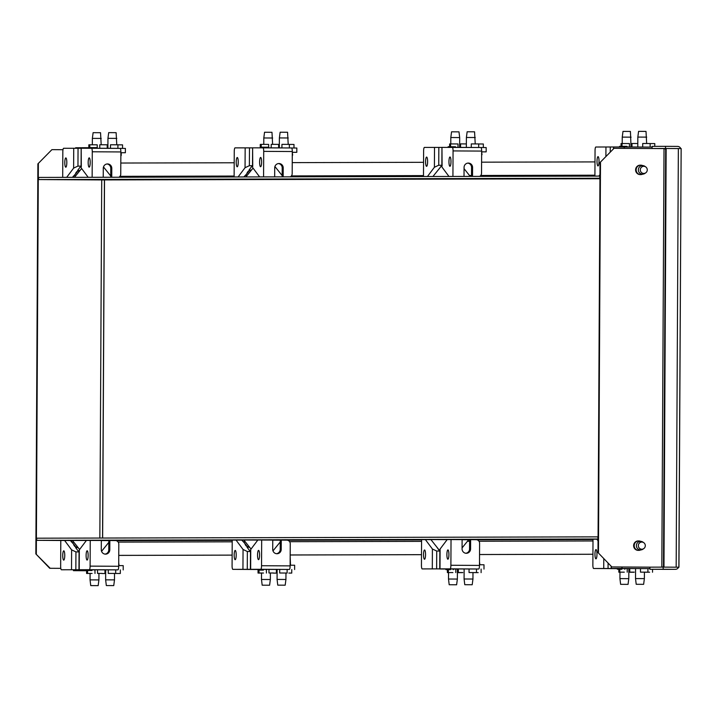 <?xml version="1.0" encoding="UTF-8"?>
<svg xmlns="http://www.w3.org/2000/svg" width="717" height="717" viewBox="0 0 717 717"><rect width="100%" height="100%" fill="white"/><g stroke="black" fill="none" stroke-linecap="round" stroke-linejoin="round"><path stroke-width="1.08" d="M447.166 539.623L430.89 539.569L439.404 550.333M257.824 540.062L243.87 540.018L251.031 549.07M86.39 540.466L72.435 540.43L79.605 549.473M108.823 540.609L101.33 540.546M272.98 550.889L280.248 541.953M280.257 540.197L272.765 540.143M462.071 547.922L468.667 539.767L462.115 539.713M598.059 539.005L597.763 536.863L36.71 538.198L36.701 540.34L61.106 540.484M597.754 539.005L36.701 540.34M592.932 554.25L479.539 554.519M421.497 554.662L290.188 554.976M232.147 555.11L118.753 555.379M592.932 554.268L479.539 554.537M421.497 554.68L290.188 554.994M232.147 555.128L118.753 555.397M110.642 179.85L75.357 179.662L110.642 179.85M103.49 166.944L110.732 175.961M282.077 179.447L246.791 179.25L282.077 179.447M274.916 166.541L282.166 175.557M469.097 178.999L433.803 178.811L469.097 178.999M564.055 178.65L557.459 178.632L564.055 178.632M152.255 179.6L158.86 179.617L152.255 179.564M577.92 178.739L540.062 178.524L577.92 178.721M134.859 179.492L176.248 179.725L134.859 179.492M102.029 179.931A3.576 3.486 89.9 0 0 102.092 179.931L599.95 178.739L102.029 179.931L38.593 179.573L599.636 178.237L599.959 176.095M38.593 179.573L38.601 177.431L599.654 176.095M120.806 163.037L234.199 162.768M292.24 162.625L423.55 162.311M481.591 162.176L594.985 161.908M645.739 172.833L644.888 173.424A4.284 4.185 -90.1 0 1 638.354 169.875A4.284 4.185 -90.1 0 1 644.87 166.317L645.73 166.909A3.576 3.486 89.9 0 0 640.299 169.857A3.576 3.486 89.9 0 0 645.739 172.833A3.576 3.486 89.9 0 0 645.73 166.909M643.776 548.604L642.925 549.195A4.284 4.185 -90.1 0 1 636.391 545.646A4.284 4.185 -90.1 0 1 642.907 542.088L643.758 542.679A3.576 3.486 89.9 0 0 638.336 545.628A3.576 3.486 89.9 0 0 643.776 548.604A3.576 3.486 89.9 0 0 643.758 542.679M642.674 165.591A4.714 4.598 89.9 0 0 636.158 169.875A4.714 4.598 89.9 0 0 640.774 174.598L640.218 174.598A4.714 4.598 -90.1 0 1 635.603 169.875A4.714 4.598 -90.1 0 1 640.227 165.17M640.774 174.598A4.714 4.598 89.9 0 0 642.701 174.159M640.711 541.371A4.714 4.598 89.9 0 0 634.195 545.646A4.714 4.598 89.9 0 0 638.811 550.369L638.247 550.369A4.714 4.598 -90.1 0 1 633.631 545.646A4.714 4.598 -90.1 0 1 638.255 540.941M638.811 550.369A4.714 4.598 89.9 0 0 640.729 549.93M663.494 567.12L665.69 148.482L666.156 148.482L681.15 148.571L678.874 567.21L663.494 567.12L678.874 567.21M612.327 566.941L649.943 567.156L611.861 566.941L597.987 552.574L611.861 566.941M614.048 148.311L600.03 162.517L614.048 148.311M664.408 148.589L614.523 148.311M638.82 540.941A4.714 4.598 89.9 0 0 638.784 540.941L638.22 540.941M640.792 165.17A4.714 4.598 89.9 0 0 640.756 165.17L640.191 165.17M600.496 162.517L598.462 552.574M597.987 552.574L600.03 162.517M666.156 148.482L663.969 567.12M662.185 569.361A3.576 3.486 -90.1 0 1 662.132 569.361L675.378 569.334L663.171 569.262L663.189 567.12L675.387 567.192A1.425 1.398 89.9 0 0 675.468 567.183M678.578 567.21A3.576 3.486 -90.1 0 1 675.378 569.334M665.69 148.491L665.385 146.34L652.138 146.376L652.129 148.518L664.327 148.589A1.425 1.398 -90.1 0 1 665.681 149.692M665.385 146.34L677.592 146.411A3.576 3.486 -90.1 0 1 680.774 148.571M663.189 567.12L649.943 567.156L649.925 569.298L663.171 569.262M649.925 569.298L675.405 569.334M663.503 566.125A1.425 1.398 -90.1 0 1 662.66 567.12M652.129 148.518L665.376 148.482M71.422 541.971A8.577 8.362 -90.1 0 1 72.596 540.627M73.609 541.909A7.143 6.973 89.9 0 0 72.623 543.163M74.317 177.341A8.577 8.362 -90.1 0 1 73.313 176.14M74.523 174.939A7.143 6.973 89.9 0 0 75.437 176.158M51.911 149.647L37.893 163.861L51.911 149.647M62.988 149.71L52.377 149.647M49.715 568.285L60.802 568.348L49.715 568.285L35.85 553.918L50.19 568.285M35.85 553.918L37.893 163.861M38.359 163.861L36.316 553.918M73.457 569.836L73.448 570.669L85.646 570.741A3.576 3.486 89.9 0 0 85.708 570.741M88.827 147.72L75.661 147.747L75.661 148.258M86.614 570.642L73.448 570.669M450.428 569.674L445.902 569.657L450.428 569.674M464.768 584.705L472.198 584.74L464.768 584.705L464.087 578.986L472.951 579.031L472.978 572.578M449.192 584.74L456.621 584.776L449.192 584.74L448.501 579.022L457.365 579.067L457.41 569.056L458.342 569.065L455.797 569.047L458.342 569.047M462.841 572.551L458.315 572.533L462.841 572.551M458.315 572.533L458.342 568.966L464.141 568.984M452.875 572.578L448.349 572.56L452.875 572.578M478.203 572.614L473.677 572.596L478.203 572.614M469.043 572.551L476.473 572.587L469.043 572.551L469.061 568.975L466.552 568.975L478.687 569.002A3.576 0.78 90.3 0 0 479.485 565.426L479.601 543.28A3.576 3.486 89.9 0 0 476.133 539.695L470.621 539.659L470.576 548.944A4.356 4.257 -90.1 0 1 466.328 553.282A4.356 4.257 -90.1 0 1 462.071 548.899L462.115 539.614L447.211 539.56L440.104 548.998L440.095 550.244M462.617 572.65L458.091 572.632L462.617 572.65M448.537 572.596L447.381 572.596L448.537 572.614M464.32 568.948L469.626 568.966L464.32 568.948M440.937 569.002L445.831 569.02L440.937 569.002M450.948 568.957L456.604 568.975L450.948 568.957M445.902 569.657L445.822 568.939L444.979 568.939L455.797 569.029L455.779 572.596M455.187 568.931L462.492 568.957L455.187 568.931M439.602 568.966L445.822 568.984L439.602 568.966M446.897 554.564A4.643 1.013 90.3 0 1 447.937 549.912A4.643 1.013 90.3 0 1 448.923 554.555A4.643 1.013 90.3 0 1 447.892 559.206A4.643 1.013 90.3 0 1 446.897 554.564M423.523 554.617A4.643 1.013 90.3 0 1 424.563 549.975A4.643 1.013 90.3 0 1 425.548 554.617A4.643 1.013 90.3 0 1 424.509 559.26A4.643 1.013 90.3 0 1 423.523 554.617M436.635 568.895L436.725 551.041L432.405 549.016L425.396 539.614L421.578 539.623L421.444 565.337A3.576 0.78 -89.7 0 0 422.196 568.913A3.576 0.78 -89.7 0 0 422.205 568.913L450.097 568.841A3.576 0.78 -89.7 0 0 450.894 565.265L451.029 539.551M465.826 553.255A4.356 4.257 89.9 0 0 469.563 548.953L469.608 539.659L470.621 539.659M483.984 569.074L484.002 564.781L479.485 564.745M439.853 551.05L436.716 551.041L436.626 568.895M436.528 546.695L439.62 551.05M433.857 543.325L435.604 545.538M425.396 539.614L430.944 539.641M479.861 564.745L479.503 561.895M621.863 569.262L617.337 569.244L621.863 569.262M636.203 584.292L643.633 584.328L636.203 584.292L635.522 578.574L644.377 578.619L644.413 572.166M620.617 584.328L628.047 584.373L620.617 584.328L619.936 578.61L628.791 578.655L628.845 568.644M634.276 572.139L629.75 572.121L634.276 572.139M629.75 572.121L629.768 568.554L635.576 568.581M624.301 572.166L619.775 572.148L624.301 572.166M649.629 572.211L645.103 572.193L649.629 572.211M640.478 572.139L647.908 572.175L640.478 572.139L640.496 568.563L637.978 568.572L649.934 568.599L621.531 568.438A3.576 0.78 -89.7 0 0 622.159 567.004M634.043 572.247L629.517 572.229L634.043 572.247M628.845 568.68L629.768 568.635M619.972 572.193L618.816 572.193L619.972 572.202M635.746 568.536L641.061 568.563L635.746 568.536M612.372 568.599L617.256 568.608L612.372 568.599M622.383 568.545L628.038 568.572L622.383 568.545M617.337 569.244L617.247 568.527L616.414 568.527L627.223 568.617L627.205 572.184M626.613 568.518L633.927 568.554L626.613 568.518M611.027 568.563L617.256 568.572L611.027 568.563M594.958 554.205A4.643 1.013 90.3 0 1 595.997 549.563A4.643 1.013 90.3 0 1 596.983 554.205A4.643 1.013 90.3 0 1 595.944 558.848A4.643 1.013 90.3 0 1 594.958 554.205M598.05 540.842L596.822 539.202L593.004 539.211L592.869 564.933A3.576 0.78 -89.7 0 0 593.631 568.5L617.265 568.635L593.631 568.5L608.061 568.491L608.088 563.033L608.061 568.491L614.2 568.491L611.189 568.464L611.44 566.511M621.531 568.438L611.431 568.456M596.822 539.202L598.059 539.211M448.035 147.361L448.116 146.734L455.546 146.77L455.618 147.37M459.678 137.574L450.814 137.521L451.558 131.811L458.988 131.856L459.678 137.574L459.624 147.388M475.254 137.53L466.4 137.485L467.143 131.776L474.573 131.811L475.228 143.929M450.572 146.743L450.59 143.92L458.02 143.956L458.002 147.379M460.547 147.397L460.565 143.893L466.364 143.92M460.314 147.397L460.565 144M478.714 143.974L483.348 144L483.33 147.55M449.613 146.734L449.622 143.965L450.59 143.965M471.266 147.46L471.284 143.911L475.81 143.929L478.714 143.947L478.696 147.496M427.61 161.692A4.643 1.013 90.3 0 1 426.57 166.344A4.643 1.013 90.3 0 1 425.584 161.701A4.643 1.013 90.3 0 1 426.624 157.059A4.643 1.013 90.3 0 1 427.61 161.692M450.984 161.639A4.643 1.013 90.3 0 1 449.944 166.29A4.643 1.013 90.3 0 1 448.959 161.648A4.643 1.013 90.3 0 1 449.998 156.996A4.643 1.013 90.3 0 1 450.984 161.639M479.655 176.382A3.576 3.486 89.9 0 0 481.537 173.227L481.654 151.081L453.063 150.92A3.576 0.78 -89.7 0 0 452.31 147.352A3.576 0.78 -89.7 0 0 452.302 147.352L480.892 147.514A3.576 0.78 90.3 0 1 481.654 151.081M471.508 176.4L471.562 167.464A4.356 4.257 89.9 0 0 467.798 163.109M441.959 147.415L424.41 147.415A3.576 0.78 -89.7 0 0 423.613 150.991L423.478 176.516M442.102 166.012L441.959 147.379L480.892 147.514M480.973 147.532L486.189 147.577L486.171 151.861L482.021 151.87M441.645 165.277L438.634 165.26L441.869 165.277L438.454 169.651M482.003 154.693L481.645 151.834L486.171 151.861M442.102 167.24L448.967 176.454M427.44 176.507L434.403 167.267L438.634 165.26M437.478 170.852L436.895 171.578M438.831 147.406L438.741 165.269L438.84 147.406M453.063 150.92L452.929 176.445M464.016 176.418L464.069 167.411A4.356 4.257 -90.1 0 1 468.309 163.082A4.356 4.257 -90.1 0 1 472.575 167.464L472.521 176.4M619.47 146.949L619.551 146.322L626.981 146.367L627.052 146.958M631.103 137.162L622.248 137.117L622.992 131.408L630.422 131.444L631.059 146.985M646.689 137.126L637.834 137.081L638.578 131.363L646.008 131.408L646.653 143.517M621.047 146.331L621.056 143.552L629.454 143.552L629.436 146.976M631.982 146.985L632 143.49L637.798 143.517M631.749 146.985L632 143.588M650.149 143.561L654.782 143.588L654.764 146.367M642.701 147.048L642.719 143.499L647.245 143.517L650.149 143.543L650.131 147.093M599.036 161.289A4.643 1.013 90.3 0 1 597.996 165.932A4.643 1.013 90.3 0 1 597.01 161.289A4.643 1.013 90.3 0 1 598.05 156.647A4.643 1.013 90.3 0 1 599.036 161.289M613.385 148.984L613.635 146.976L595.845 147.012A3.576 0.78 -89.7 0 0 595.047 150.579L594.913 176.104M624.355 148.365A3.576 0.78 -89.7 0 0 623.736 146.94L652.138 147.102L613.635 146.967L613.627 148.742M598.874 176.095L599.968 174.643M610.266 146.994L610.239 152.174L610.266 146.994M91.982 570.526L87.456 570.508L91.982 570.526M106.322 585.556L113.752 585.592L106.322 585.556L105.641 579.838L114.496 579.883L114.532 573.448L120.322 573.492L114.532 573.466M118.735 562.755L118.744 557.387M90.736 585.592L98.166 585.637L90.736 585.592L90.055 579.874L98.91 579.919L98.946 573.403M102.056 573.412L97.53 573.394L102.056 573.412M97.53 573.394L97.557 569.818L102.074 569.836L104.978 569.863L104.96 573.43M92.081 573.439L87.564 573.421L92.081 573.439M108.258 573.412L115.688 573.448L108.258 573.412L108.276 569.836L117.902 569.863A3.576 0.78 90.3 0 0 118.699 566.287L118.816 544.14A3.576 3.486 89.9 0 0 115.347 540.555L109.835 540.519L109.791 549.805A4.356 4.257 -90.1 0 1 105.542 554.142A4.356 4.257 -90.1 0 1 101.285 549.76L101.33 540.475L86.425 540.421L79.318 549.858L79.309 551.104M101.832 573.51L104.736 573.537L101.832 573.51M90.091 573.475L86.596 573.457L90.091 573.483M86.596 573.457L86.614 569.89L87.384 569.89M105.695 569.863L103.427 569.845L105.695 569.845L105.641 579.838M103.535 569.809L108.841 569.827L103.535 569.809M80.152 569.863L85.466 569.881L80.152 569.863M87.375 569.818L95.818 569.836L94.976 569.836L94.886 570.553M94.393 569.791L101.706 569.818L94.393 569.791M78.816 569.827L86.121 569.854L78.816 569.827M86.112 555.424A4.643 1.013 90.3 0 1 87.151 550.773A4.643 1.013 90.3 0 1 88.137 555.415A4.643 1.013 90.3 0 1 87.098 560.067A4.643 1.013 90.3 0 1 86.112 555.424M62.737 555.478A4.643 1.013 90.3 0 1 63.777 550.835A4.643 1.013 90.3 0 1 64.763 555.478A4.643 1.013 90.3 0 1 63.723 560.12A4.643 1.013 90.3 0 1 62.737 555.478M94.976 569.881L94.994 573.457M70.347 540.528L72.525 540.537M79.058 551.911L75.93 551.902L75.841 569.755L75.939 551.902L71.619 549.876L64.611 540.475L60.793 540.484L60.658 566.197A3.576 0.78 -89.7 0 0 61.411 569.773A3.576 0.78 -89.7 0 0 61.42 569.773L89.311 569.701A3.576 0.78 -89.7 0 0 90.109 566.125L90.243 540.412M104.978 569.97L105.695 569.97M105.04 554.116A4.356 4.257 89.9 0 0 108.778 549.814L108.823 540.519L109.835 540.519M123.199 569.925L123.216 565.641L118.699 565.605M75.133 546.524A9.285 9.061 -90.1 0 1 75.168 546.085L73.125 543.495L74.676 546.336L77.624 547.573L75.59 547.555L78.834 551.911M64.611 540.475L70.329 540.501L73.125 543.495M119.076 565.605L118.717 562.755M78.529 548.12L77.624 547.573M263.417 570.123L258.891 570.105L263.417 570.123M277.757 585.144L285.187 585.189L277.757 585.144L277.076 579.426L285.931 579.479L285.966 573.035M290.188 556.992L290.502 565.193M262.171 585.189L269.601 585.224L262.171 585.189L261.49 579.47L270.345 579.515L270.381 573M273.491 573L268.965 572.982L273.491 573M268.965 572.982L268.983 569.415L273.509 569.432L276.412 569.45L276.395 573.026M263.515 573.026L258.989 573.008L263.515 573.026M288.843 573.062L291.747 573.089L288.843 573.062M279.693 573L287.123 573.035L279.693 573L279.711 569.423L289.327 569.45A3.576 0.78 90.3 0 0 290.125 565.883L290.242 543.737A3.576 3.486 89.9 0 0 286.773 540.143L281.27 540.116L281.216 549.401A4.356 4.257 -90.1 0 1 276.977 553.73A4.356 4.257 -90.1 0 1 272.711 549.347L272.765 540.062L257.86 540.009L250.744 549.446L250.744 550.692M273.258 573.107L276.162 573.125L273.258 573.107M261.517 573.062L258.03 573.053L261.517 573.071M258.03 573.053L258.048 569.477L258.81 569.477M277.12 569.45L274.862 569.432L277.12 569.441L277.076 579.426M274.961 569.397L280.275 569.423L274.961 569.397M251.586 569.459L256.892 569.477L251.586 569.459M258.801 569.415L267.253 569.432L266.41 569.432L266.321 570.14M265.828 569.379L273.141 569.415L265.828 569.379M250.242 569.423L257.555 569.45L250.242 569.423M257.546 555.012A4.643 1.013 90.3 0 1 258.586 550.369A4.643 1.013 90.3 0 1 259.572 555.012A4.643 1.013 90.3 0 1 258.532 559.654A4.643 1.013 90.3 0 1 257.546 555.012M234.172 555.066A4.643 1.013 90.3 0 1 235.212 550.423A4.643 1.013 90.3 0 1 236.198 555.066A4.643 1.013 90.3 0 1 235.158 559.708A4.643 1.013 90.3 0 1 234.172 555.066M266.401 569.477L266.419 573.044M244.309 542.921L244.318 540.582M241.772 540.116L243.959 540.134M250.493 551.498L247.257 551.49L243.054 549.464L236.036 540.062L232.218 540.071L232.084 565.794A3.576 0.78 -89.7 0 0 232.846 569.361L260.746 569.298A3.576 0.78 -89.7 0 0 261.544 565.722L261.678 540M232.846 569.361L258.048 569.504L232.846 569.361M276.412 569.567L277.12 569.567M276.466 553.703A4.356 4.257 89.9 0 0 280.204 549.401L280.257 540.116L281.27 540.116M294.624 569.522L294.651 565.238L290.134 565.193M246.567 546.121A9.285 9.061 -90.1 0 1 246.594 545.673L244.56 543.083L246.11 545.924L249.05 547.161L247.015 547.152L250.26 551.498M236.036 540.062L241.754 540.098L244.56 543.083M247.275 569.352L247.365 551.49L247.275 569.352M249.964 547.716L249.05 547.161M89.589 148.213L89.67 147.585L97.1 147.63L97.171 148.24M101.222 138.426L92.368 138.381L93.111 132.672L100.541 132.708L101.196 144.762M116.808 138.39L107.953 138.345L108.697 132.627L116.127 132.672L116.772 144.798M120.815 160.913L120.868 155.562M89.786 147.585L89.804 144.78L97.234 144.816L97.216 148.24M99.762 148.258L99.78 144.753L104.306 144.771L107.209 144.798L107.191 148.294M117.929 144.834L122.562 144.861L122.544 148.41M88.818 148.213L88.836 144.825L89.804 144.825M110.481 148.32L110.499 144.771L115.025 144.789L117.929 144.807L117.911 148.356M66.824 162.553A4.643 1.013 90.3 0 1 65.785 167.204A4.643 1.013 90.3 0 1 64.799 162.562A4.643 1.013 90.3 0 1 65.839 157.919A4.643 1.013 90.3 0 1 66.824 162.553M90.199 162.499A4.643 1.013 90.3 0 1 89.159 167.151A4.643 1.013 90.3 0 1 88.173 162.508A4.643 1.013 90.3 0 1 89.213 157.857A4.643 1.013 90.3 0 1 90.199 162.499M118.87 177.242A3.576 3.486 89.9 0 0 120.752 174.088L120.868 151.941L92.278 151.78A3.576 0.78 -89.7 0 0 91.525 148.213A3.576 0.78 -89.7 0 0 91.516 148.213L120.106 148.374A3.576 0.78 90.3 0 1 120.868 151.941M110.723 177.26L110.776 168.325A4.356 4.257 89.9 0 0 107.012 163.969M81.173 148.276L63.625 148.276A3.576 0.78 -89.7 0 0 62.827 151.852L62.693 177.377M81.317 166.873L81.173 148.24L120.106 148.374M120.187 148.392L125.403 148.437L125.376 152.721L121.236 152.73L121.218 155.553M121.236 152.703L125.376 152.721M66.654 177.368L73.618 168.128L77.848 166.12L80.86 166.138L77.561 170.512L79.596 170.521L76.638 171.739L75.061 174.598L72.408 177.35M75.061 174.598L77.122 172.035A9.285 9.061 -90.1 0 1 77.095 171.551M77.848 166.12L81.084 166.138M81.317 168.101L88.182 177.314M78.045 148.267L77.956 166.12L78.054 148.267M92.278 151.78L92.143 177.305M79.596 170.521L80.358 170.072M103.23 177.278L103.284 168.271A4.356 4.257 -90.1 0 1 107.523 163.942A4.356 4.257 -90.1 0 1 111.789 168.325L111.735 177.26M261.024 147.81L261.105 147.182L268.534 147.218L268.606 147.836M272.657 138.014L263.802 137.969L264.546 132.26L271.976 132.295L272.621 144.35M288.243 137.978L279.379 137.933L280.132 132.224L287.562 132.26L288.207 144.386M292.249 160.5L292.294 155.15M261.221 147.182L261.239 144.368L268.669 144.413L268.651 147.836M271.187 147.845L271.214 144.35L275.731 144.368L278.635 144.386L278.617 147.89M289.363 144.422L293.997 144.449L293.979 147.998M260.253 147.81L260.271 144.413L261.239 144.413M281.915 147.908L281.933 144.359L286.459 144.377L289.363 144.404L289.345 147.953M238.25 162.15A4.643 1.013 90.3 0 1 237.21 166.792A4.643 1.013 90.3 0 1 236.225 162.15A4.643 1.013 90.3 0 1 237.264 157.507A4.643 1.013 90.3 0 1 238.25 162.15M261.633 162.096A4.643 1.013 90.3 0 1 260.594 166.738A4.643 1.013 90.3 0 1 259.608 162.096A4.643 1.013 90.3 0 1 260.647 157.453A4.643 1.013 90.3 0 1 261.633 162.096M290.295 176.83A3.576 3.486 89.9 0 0 292.178 173.675L292.294 151.529L263.713 151.368A3.576 0.78 -89.7 0 0 262.951 147.801L291.532 147.962A3.576 0.78 90.3 0 1 291.541 147.962A3.576 0.78 90.3 0 1 292.294 151.529M282.157 176.848L282.202 167.912A4.356 4.257 89.9 0 0 278.447 163.566M252.608 147.863L235.051 147.863A3.576 0.78 -89.7 0 0 234.253 151.439L234.127 176.965M252.751 166.461L252.608 147.827L291.541 147.962M291.613 147.98L296.838 148.025L296.811 152.318L292.67 152.327M246.227 176.543L246.236 174.356M292.653 155.15L292.294 152.282L296.811 152.318M238.089 176.956L245.053 167.715L249.283 165.717L252.285 165.735L248.996 170.108L251.031 170.117L248.073 171.327L246.487 174.195L243.843 176.938M246.487 174.195L248.557 171.623A9.285 9.061 -90.1 0 1 248.53 171.139M249.283 165.717L252.518 165.726M252.743 167.697L259.617 176.902M249.48 147.854L249.382 165.717L249.48 147.854M263.713 151.368L263.578 176.893M251.031 170.117L251.784 169.66M274.665 176.866L274.71 167.868A4.356 4.257 -90.1 0 1 278.958 163.53A4.356 4.257 -90.1 0 1 283.215 167.912L283.17 176.848M593.004 539.525L476.966 539.802M469.608 539.82L468.622 539.82M421.578 539.937L287.616 540.251M232.218 540.385L116.181 540.663M592.995 540.968L478.983 541.236M469.599 541.254L467.457 541.263M421.569 541.371L289.623 541.685M245.277 541.792L244.309 541.792M232.209 541.828L118.197 542.097M119.963 176.328L234.127 176.05M291.398 175.916L423.478 175.602M469.483 175.495L471.517 175.486M480.748 175.468L594.913 175.19M664.023 148.589L661.827 567.12M678.354 148.553L676.167 567.183M664.327 148.589L665.69 148.58M102.558 538.046L104.431 179.922M99.842 538.046L101.724 179.931M450.894 565.265L479.485 565.426M450.097 568.841L478.687 569.002M432.306 568.886L432.405 549.016M470.576 548.944L469.563 548.953M439.996 568.868L440.104 548.998M603.732 568.473L603.786 558.588M471.562 167.464L472.575 167.464M434.511 147.388L434.403 167.267M605.946 146.985L605.892 156.575M90.109 566.125L118.699 566.287M89.311 569.701L117.902 569.863M73.878 545.261L73.878 544.499M71.521 569.746L71.619 549.876M109.791 549.805L108.778 549.814M79.211 569.728L79.318 549.858M261.544 565.722L290.125 565.883M260.746 569.298L289.327 569.45M245.313 544.857L245.313 544.086M242.946 569.334L243.054 549.464M281.216 549.401L280.204 549.401M250.645 569.316L250.744 549.446M75.823 172.815L75.823 173.604M110.776 168.325L111.789 168.325M73.726 148.249L73.618 168.128M247.257 172.403L247.257 173.2M282.202 167.912L283.215 167.912M245.16 147.845L245.053 167.715M101.59 551.292L108.814 542.357M464.06 168.638L470.209 176.4M441.412 165.986L432.925 176.49M253.047 168.101L245.904 176.938M81.621 168.513L74.478 177.341M681.15 148.571L678.954 567.21M102.639 538.046L104.512 179.922M453.332 569.692L453.431 568.975M472.198 584.74L472.951 579.031M464.141 568.948L464.087 578.986M456.621 584.776L457.365 579.067M448.537 572.56L448.501 579.022M448.349 572.56L448.358 569.674M458.091 572.632L458.109 569.065M447.381 572.596L447.399 569.665M476.473 572.587L476.491 569.011M481.107 572.641L481.125 569.065M439.754 568.868L439.853 549.634M624.767 569.289L624.857 568.572M643.633 584.328L644.377 578.619M635.576 568.536L635.522 578.574M628.047 584.373L628.791 578.655M619.972 572.148L619.936 578.61M619.775 572.148L619.793 569.262M629.517 572.229L629.544 568.653M618.816 572.193L618.825 569.262M647.908 572.175L647.926 568.608M652.533 572.229L652.551 569.307M611.189 568.464L611.198 566.26M450.778 143.92L450.814 137.521M466.346 147.424L466.4 137.485M441.959 147.379L441.86 166.613M622.213 143.508L622.248 137.117M637.78 147.021L637.834 137.081M622.024 143.517L622.006 146.331M87.456 570.508L87.366 569.791M113.752 585.592L114.496 579.883M98.166 585.637L98.91 579.919M90.091 573.439L90.055 579.874M87.564 573.421L87.573 570.517M115.688 573.448L115.706 569.872M120.322 573.492L120.339 569.925M78.969 569.728L79.067 550.495M258.891 570.105L258.801 569.379M285.187 585.189L285.931 579.479M269.601 585.224L270.345 579.515M261.517 573.026L261.49 579.47M258.989 573.008L259.007 570.105M287.123 573.035L287.141 569.468M291.747 573.089L291.765 569.513M250.403 569.325L250.502 550.082M92.332 144.789L92.368 138.381M107.9 148.302L107.953 138.345M81.173 148.24L81.075 167.473M263.766 144.377L263.802 137.969M279.334 147.89L279.379 137.933M252.608 147.827L252.509 167.061"/></g></svg>
